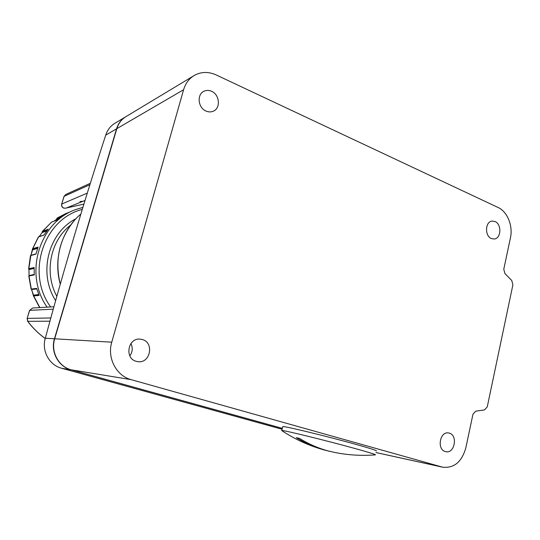 <?xml version="1.0" encoding="UTF-8"?>
<svg xmlns="http://www.w3.org/2000/svg" width="540" height="540" viewBox="0 0 540 540"><rect width="100%" height="100%" fill="white"/><g stroke="black" fill="none" stroke-linecap="round" stroke-linejoin="round"><path stroke-width="0.81" d="M31.752 289.339L31.118 289.109L36.673 288.387L39.096 295.414L33.493 295.974L39.663 307.604M42.343 231.525L48.155 229.196L43.99 235.062L38.32 237.047L32.555 248.785L38.117 247.05L35.984 254.07L30.456 255.656L28.64 268.758L34.128 267.516L34.277 274.934L28.782 276.014L31.118 289.109M30.456 255.656L30.888 255.285L28.836 268.677L29.174 269.028L28.728 269.008M66.44 213.246L57.179 218.052L63.079 215.777L57.362 219.901L51.516 222.129L42.282 231.687M37.908 247.617L32.535 249.062M37.645 248.38L32.616 249.851L32.771 249.311L37.841 247.82M33.5 295.691L38.927 295.009M61.499 216.817L56.795 218.619L56.383 219.503L56.855 218.896L60.514 217.505M47.601 229.892L42.282 231.728L42.113 232.578L42.431 231.977L47.324 230.256M29.086 275.636L34.243 274.415M34.101 268.441L28.964 269.548L28.998 269.129L34.114 268.009M38.907 294.948L33.703 295.515L33.527 295.124L38.745 294.55M36.815 288.88L31.61 289.575L33.493 295.974M282.089 430.826L281.799 430.529C281.792 429.638 327.314 440.788 356.056 448.808C369.806 452.642 376.265 454.673 375.435 454.896M329.704 451.332L323.858 449.874C314.348 447.201 305.161 443.131 296.291 437.677L299.471 438.392C308.657 444.049 318.188 448.22 328.057 450.9L335.347 452.588C348.482 455.139 361.739 455.909 375.125 454.896M282.731 426.769L282.771 426.62C282.798 425.581 328.313 436.59 357.014 444.683C370.744 448.558 377.19 450.644 376.339 450.94M445.345 451.562L445.838 451.683C454.619 453.87 458.075 435.314 449.334 433.134L448.625 432.972C439.911 430.974 436.604 449.516 445.345 451.562M491.387 238.545L494.147 239.011C501.181 238.694 501.923 224.255 495.058 221.562L492.115 221.09C485.15 221.535 484.535 235.966 491.387 238.545M206.057 111.071C208.589 112.151 211.012 112.185 213.341 111.172C220.874 108.189 219.665 94.581 211.579 91.287C208.892 90.113 206.321 90.113 203.877 91.3C196.594 94.541 198.079 107.946 206.057 111.071M136.262 361.341L137.876 361.665C150.302 363.697 154.501 342.63 142.351 339.525L140.029 339.113C127.859 337.77 124.308 358.479 136.262 361.341M129.843 355.874C132.624 351.952 132.982 347.848 130.916 343.562M183.6 89.728C185.558 83.194 189.25 78.361 194.663 75.229C201.467 71.658 208.622 71.557 216.142 74.925L498.103 207.495C507.384 211.613 513.162 225.97 510.442 237.843L503.78 269.204L504.907 273.564L511.772 280.503L512.892 284.837L487.269 406.823L484.542 409.901L475.726 411.17L472.959 414.281L465.824 447.849C461.855 461.822 454.187 468.281 442.841 467.228L131.159 379.654L71.192 369.812L282.339 428.362L71.192 369.812C58.543 366.633 50.524 351.736 54.655 338.789L111.753 342.185L183.6 89.728L116.836 128.648L54.688 338.789C50.558 351.743 58.57 366.64 71.192 369.812M111.753 342.185C106.927 357.885 116.39 375.914 131.159 379.654M85.03 200.441L66.062 208.13L85.037 200.428L66.062 208.13L63.916 208.13C62.134 207.286 61.432 205.909 61.803 204.005L87.291 193.118M125.138 117.119L115.283 123.059C110.693 125.705 107.514 129.722 105.739 135.115C84.274 200.779 64.132 268.481 45.306 338.229C41.465 350.946 49.322 365.141 61.553 368.226L282.11 429.266M282.332 428.389L70.949 369.772C58.34 366.599 50.328 351.715 54.459 338.776L116.559 128.81C118.213 123.485 121.284 119.455 125.786 116.721M45.218 338.526C38.556 333.713 32.697 327.969 27.655 321.293L27.756 321.32C32.785 327.969 38.603 333.693 45.225 338.492M36.754 288.671L31.334 289.116L28.985 275.94L29.302 275.596M34.114 267.948L29.174 269.028M33.898 295.556L33.709 295.988L39.852 307.591M44.051 234.968L38.522 236.905L32.758 248.65L32.967 249.082M57.402 219.868L51.658 222.048L42.613 231.154L42.68 231.626M68.594 212.409L57.274 217.998L57.2 218.457M47.108 307.166C23.146 273.334 39.818 220.874 76.93 209.183L82.903 207.38M82.283 209.419C43.841 218.984 25.562 272.936 50.659 306.956M55.62 300.632C37.942 273.139 48.323 232.666 75.904 218.768M70.7 225.025C50.308 240.604 43.889 272.687 56.828 296.325M32.555 248.785L30.956 255.265M30.949 255.272L32.609 249.872M29.052 275.65L28.957 269.555L29.086 275.413M59.279 218.403L56.39 219.503L53.973 221.157L56.376 219.51M46.805 230.938L42.12 232.578L39.224 236.594L42.107 232.591M33.52 295.117L31.495 289.366M60.271 284.128C53.136 258.687 61.776 229.966 80.872 214.056C61.736 229.979 53.089 258.741 60.251 284.195C54.493 259.828 59.292 238.478 74.662 220.131M375.975 452.534L442.01 467.019M116.795 128.77L116.789 128.696C118.503 123.194 121.723 119.07 126.448 116.33C121.743 119.056 118.537 123.161 116.836 128.648L54.682 338.81M105.739 135.115L116.559 128.81M61.553 368.226L70.949 369.772M45.306 338.229L54.459 338.776M82.91 201.292L79.974 201.562M89.917 184.687L64.125 196.317L61.675 204.113C61.297 205.983 61.992 207.326 63.767 208.15L66.062 208.13M83.903 204.113L66.488 207.968L83.909 204.1M49.93 321.199L27.756 321.32L27.236 318.391L50.814 317.972M53.244 309.17L29.666 310.351L27.135 318.411L27.655 321.293M63.997 196.432L65.785 194.454L63.997 196.432L61.675 204.113M29.565 310.379L32.67 308.016L29.565 310.379L27.135 318.411M36.025 253.881L30.888 255.285M34.256 274.637L28.782 276.014M28.64 268.758L28.957 269.555M57.173 218.052L56.788 218.646M38.691 236.77L38.32 237.047M281.799 430.529L282.771 426.62M281.718 430.583C294.719 439.195 308.765 445.628 323.858 449.874M375.968 452.554L442.841 467.228M126.448 116.33L193.482 75.944M203.438 91.537L203.877 91.3M90.356 183.269L65.785 194.454M53.912 306.76L32.67 308.016"/></g></svg>
